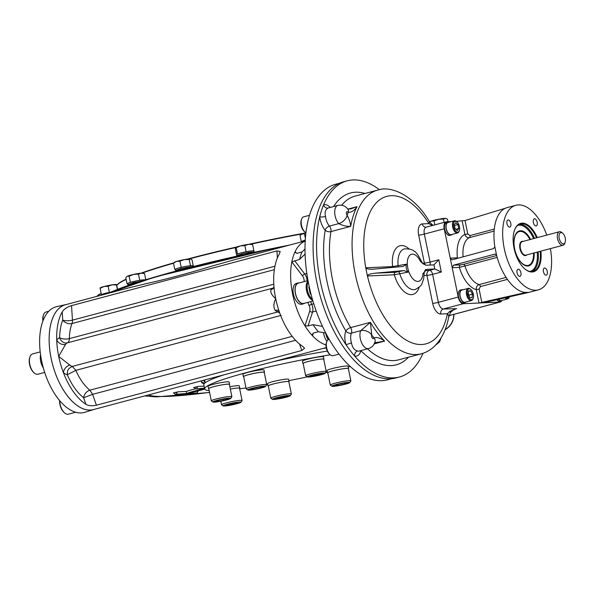 <?xml version="1.0" encoding="UTF-8"?>
<svg xmlns="http://www.w3.org/2000/svg" width="595" height="595" viewBox="0 0 595 595"><rect width="100%" height="100%" fill="white"/><g stroke="black" fill="none" stroke-linecap="round" stroke-linejoin="round"><path stroke-width="0.89" d="M305.927 232.734A8.404 4.321 -104.9 0 1 305.071 232.124A8.404 4.321 -104.9 0 1 301.449 225.163A8.404 4.321 -104.9 0 1 301.606 219.131A8.404 4.321 -104.9 0 1 303.681 216.848L309.489 215.293M305.071 232.124L304.246 231.418A7.281 3.741 -104.9 0 1 301.241 220.157L301.606 219.131M339.656 183.193L335.573 184.286A101.157 52.01 75.1 0 0 309.958 289.929A101.157 52.01 75.1 0 0 381.849 380.674A101.157 52.01 75.1 0 0 387.628 379.788L391.711 378.703M339.038 354.114L333.17 355.684A8.404 4.321 -104.9 0 1 332.687 355.758A8.404 4.321 -104.9 0 1 330.232 354.724A8.404 4.321 -104.9 0 1 326.774 341.731A8.404 4.321 -104.9 0 1 328.842 339.447L329.206 339.351M330.232 354.724L329.407 354.018A7.281 3.741 -104.9 0 1 326.41 342.757L326.774 341.731M305.213 241.035A54.257 27.898 75.1 0 0 295.187 251.492L295.395 252.481L297.084 253.336L302.015 251.945L304.997 249.052M305.086 254.072L299.62 259.361L291.84 261.874A54.257 27.898 75.1 0 0 304.975 325.859A54.257 27.898 75.1 0 0 312.487 335.751A54.257 27.898 75.1 0 0 326.015 344.959M316.205 311.036L312.568 312.003A2.097 1.406 17.9 0 1 309.75 311.059L304.975 325.859L308.069 325.941L313.029 324.684L322.505 326.417M325.792 333.103L318.392 331.75L313.439 333.007L312.308 334.39L312.487 335.751L313.357 333.051M422.963 353.304A101.507 52.189 -104.9 0 1 399.468 376.999L395.987 377.929A101.507 52.189 -104.9 0 1 319.433 293.261A101.507 52.189 -104.9 0 1 343.754 181.743L347.235 180.813A101.507 52.189 -104.9 0 1 379.402 189.693M296.511 253.225L295.187 251.492A54.257 27.898 75.1 0 0 291.84 261.874L302.55 275.976A4.901 2.521 75.1 0 1 304.171 281.316A30.1 15.477 75.1 0 0 304.164 281.606M129.799 287.608L145.381 283.837C164.815 279.583 186.934 273.693 211.753 266.166L233.552 259.985M326.201 347.606L93.452 409.576A54.257 27.898 -104.9 0 1 52.538 364.326A54.257 27.898 -104.9 0 1 65.539 304.722L130.156 287.511M274.347 269.669L72.017 323.539A6.999 4.916 21.4 0 1 62.743 320.073L62.237 311.892A54.257 27.898 75.1 0 0 56.726 340.095A54.257 27.898 75.1 0 0 58.689 356.412A54.257 27.898 75.1 0 0 63.397 372.604A54.257 27.898 75.1 0 0 85.918 404.303L83.612 397.757C77.209 392.655 71.764 384.98 67.28 374.724C67.324 369.235 68.484 368.632 72.27 366.416L279.233 311.579M62.237 311.892C63.896 309.155 66.997 307.065 71.549 305.614L276.95 250.926L280.208 251.521L279.248 254.117A54.257 27.898 -104.9 0 0 273.73 282.313A54.257 27.898 -104.9 0 0 274.02 287.192L273.685 287.854A6.999 5.504 34.8 0 1 270.97 289.691C270.256 292.42 271.833 295.403 275.701 298.638A54.257 27.898 -104.9 0 1 274.02 287.192M85.918 404.303C88.685 405.849 92.188 406.147 96.42 405.195L301.821 350.507L304.58 348.194L302.922 346.528A54.257 27.898 -104.9 0 1 280.409 314.829A54.257 27.898 -104.9 0 1 278.78 310.233A54.257 27.898 -104.9 0 1 275.701 298.638C273.484 303.45 273.328 307.362 275.217 310.382A6.999 4.834 130.2 0 1 279.01 310.94M66.372 304.499A54.279 27.906 75.1 0 0 66.097 304.551A54.279 27.906 75.1 0 0 52.524 364.326A54.279 27.906 75.1 0 0 94.025 409.442A54.279 27.906 75.1 0 0 94.293 409.353M299.441 282.863A10.747 5.526 75.1 0 0 298.244 282.93L296.273 283.451A10.747 5.526 75.1 0 0 293.424 294.086A10.747 5.526 75.1 0 0 301.799 304.224L303.777 303.695A10.747 5.526 75.1 0 0 304.841 303.16M323.546 332.694A10.747 5.526 75.1 0 0 326.915 341.366M281.137 315.38L75.855 370.343L67.28 374.724A19.248 9.899 75.1 0 1 63.397 372.604A6.999 4.834 130.2 0 1 69.816 365.07L58.689 356.412L65.569 344.379A6.999 5.504 34.8 0 1 56.726 340.095A19.248 9.899 75.1 0 1 59.634 337.685A6.999 5.995 -110.9 0 0 67.421 342.846A12.25 6.3 75.1 0 0 65.569 344.379M295.589 340.303L92.612 394.344L83.612 397.757C84.274 394.016 86.349 391.495 89.845 390.186L292.212 336.361M204.241 383.663A94.508 9.059 -11.6 0 1 201.489 382.161A94.508 9.059 -11.6 0 1 202.278 380.599M322.639 348.558A94.508 9.059 -11.6 0 1 326.268 347.941M66.097 304.551L56.718 306.648A54.673 28.114 75.1 0 0 42.171 363.329A54.673 28.114 75.1 0 0 81.158 412.93A54.673 28.114 75.1 0 0 84.847 412.29L94.025 409.442M204.792 383.098A94.508 9.059 -11.6 0 1 201.489 381.804M205.022 381.96A91.883 8.806 -11.6 0 1 204.122 380.108M204.509 388.171L195.405 388.959L204.591 388.55M204.613 388.661A23.8 2.283 168.4 0 0 186.711 393.459L175.094 394.366L195.576 393.451L197.317 392.983L187.44 393.429A23.8 2.283 168.4 0 0 204.673 388.966M186.711 393.459L186.376 391.436L177.935 391.815L173.747 393.027M399.468 376.999A101.507 52.189 -104.9 0 1 354.59 355.996A101.507 52.189 -104.9 0 1 345.993 344.676A101.507 52.189 -104.9 0 1 319.738 216.781A101.507 52.189 -104.9 0 1 323.576 204.903A101.507 52.189 -104.9 0 1 347.235 180.813M298.244 282.93A10.747 5.526 75.1 0 0 295.395 293.566A10.747 5.526 75.1 0 0 303.777 303.695M325.658 333.081A10.747 5.526 75.1 0 0 328.157 339.76M75.825 370.425C79.752 379.156 84.43 385.746 89.845 390.186M274.935 266.225L72.441 320.14A6.999 3.6 75.1 0 1 72.017 323.539A42.007 21.599 75.1 0 0 69.347 338.629A6.999 2.93 1.1 0 1 59.634 337.685A49.006 25.198 75.1 0 1 62.743 320.073A6.999 2.194 176.5 0 0 72.441 320.14L71.549 305.614M273.767 287.742L273.328 287.995A6.999 5.995 69.1 0 1 273.328 287.995A6.999 5.995 69.1 0 1 272.822 288.159L67.421 342.846A6.999 3.6 -104.9 0 0 69.347 338.629L273.812 284.194M408.557 357.193A88.908 45.711 -104.9 0 1 360.838 350.678A14.704 7.557 -104.9 0 1 354.59 355.996A4.202 3.451 105.1 0 1 357.632 351.02C354.375 350.269 352.329 347.569 351.489 342.936L345.993 344.676A14.704 7.557 -104.9 0 1 345.881 330.984A88.908 45.711 -104.9 0 1 325.205 230.235A14.704 7.557 -104.9 0 1 319.738 216.781A4.202 1.026 173.8 0 0 325.532 216.476C324.528 212.125 325.443 209.299 328.269 207.99A4.202 3.592 68 0 1 323.576 204.903A14.704 7.557 -104.9 0 1 330.225 207.447M308.002 280.587L298.311 283.168A10.502 5.4 75.1 0 0 295.789 294.704A10.502 5.4 75.1 0 0 303.71 303.457L312.918 301.011M325.8 333.118A10.502 5.4 75.1 0 0 325.874 333.527A10.502 5.4 75.1 0 0 328.276 339.686M279.769 313.104L277.798 311.75A12.25 6.3 -104.9 0 1 275.217 310.382M43.376 368.067A10.747 5.526 -104.9 0 1 40.282 357.35A10.747 5.526 -104.9 0 1 40.572 354.739M505.378 208.243L465.022 220.522L456.358 221.355M451.36 221.578L446.473 221.801A6.999 3.6 75.1 0 0 446.072 221.861A6.999 3.6 75.1 0 0 444.212 228.792L458.224 297.054A6.999 3.6 75.1 0 0 463.282 303.718L499.86 302.074A6.999 3.6 75.1 0 0 500.261 302.007A6.999 3.6 75.1 0 0 501.645 300.854M312.725 300.363A10.502 5.4 -104.9 0 1 306.693 291.275A10.502 5.4 -104.9 0 1 308.069 280.944M456.588 308.701L456.61 308.693C454.654 308.961 452.564 310.315 450.333 312.754L448.675 317.224A8.404 4.976 -168.8 0 0 447.403 313.729A76.309 39.233 -104.9 0 1 409.33 341.761A76.309 39.233 -104.9 0 1 367.457 275.991A2.097 1.792 87.4 0 1 367.413 275.708C368.149 274.526 370.752 273.685 375.222 273.187L403.923 270.554L408.036 272.153L394.292 274.778L367.39 275.991L365.769 267.795A76.309 39.233 -104.9 0 1 380.131 199.496A76.309 39.233 -104.9 0 1 428.906 223.623A8.404 3.696 148 0 0 429.069 221.028C430.267 222.456 428.564 221.169 432.387 224.821A8.404 0.699 129 0 1 432.178 225.512L428.906 223.623L422.279 223.921A4.202 3.577 -92.6 0 0 425.946 227.193A4.202 3.577 -92.6 0 0 426.102 227.178M449.017 222.203A6.649 3.421 75.1 0 0 447.864 222.151L446.414 222.537A6.649 3.421 75.1 0 0 444.651 229.12A6.649 3.421 75.1 0 0 449.835 235.389L451.285 235.003A6.649 3.421 75.1 0 0 452.252 234.385M463.282 303.718L443.409 309.006A4.202 3.577 87.4 0 0 440.769 314.026L447.403 313.729L449.805 311.363L455.748 308.954M456.61 308.693L443.409 309.006A6.999 3.6 -104.9 0 1 438.351 302.342L458.224 297.054M496.758 299.687A6.649 3.421 75.1 0 0 499.919 301.338L501.369 300.951A6.649 3.421 75.1 0 0 502.336 300.334M507.453 207.543L507.163 207.603A43.755 22.498 75.1 0 0 494.728 246.129L496.691 255.686A43.755 22.498 75.1 0 0 524.567 292.398L528.814 292.383L483.824 302.743M524.567 292.398L523.95 292.926L523.808 292.257M481.861 302.558L479.101 289.118L476.268 289.631L479.012 303.011L523.95 292.926M462.888 289.78A6.649 3.421 75.1 0 0 461.735 289.728L460.285 290.107A6.649 3.421 75.1 0 0 458.604 297.054A6.649 3.421 75.1 0 0 463.327 303.019A6.649 3.421 75.1 0 0 463.706 302.967L465.156 302.58A6.649 3.421 75.1 0 0 466.123 301.955M351.489 342.936A10.502 5.4 -104.9 0 1 351.407 333.155A4.202 3.02 -156.6 0 1 345.881 330.984A4.202 1.755 149.1 0 1 350.663 327.592A84.706 43.554 -104.9 0 1 330.961 231.604A4.202 2.41 -170.1 0 1 325.205 230.235A4.202 2.506 138.6 0 1 329.429 226.085L338.711 223.608A8.404 5.013 -41.4 0 0 347.175 215.308A8.404 5.005 -41.3 0 1 338.719 223.616A4.202 2.157 -104.9 0 1 338.719 223.616C342.995 225.676 346.982 226.591 350.686 226.353A84.706 43.554 -104.9 0 1 357.045 206.666L347.844 209.113M350.708 208.897L357.045 206.666C354.494 210.556 351.519 212.46 348.135 212.37A12.599 6.478 -104.9 0 1 348.127 212.363A2.097 1.078 -104.9 0 0 346.476 212.289A2.097 1.078 -104.9 0 0 347.175 215.308C349.295 219.362 350.462 223.036 350.686 226.353L330.961 231.604A4.202 2.157 -104.9 0 0 329.429 226.085A10.502 5.4 -104.9 0 1 325.532 216.476M374.389 342.876L384.638 341.106A84.706 43.554 -104.9 0 1 370.387 322.341L350.663 327.592A4.202 2.157 75.1 0 1 351.407 333.155L360.696 330.679L370.387 322.341L371.749 335.007A12.599 6.478 -104.9 0 1 371.749 335.022A8.404 6.032 23.3 0 0 360.696 330.679A8.404 6.039 23.4 0 1 371.749 335.022A2.097 1.078 -104.9 0 0 372.291 338.057A2.097 1.078 -104.9 0 0 373.883 337.834A12.599 6.478 -104.9 0 1 373.883 337.819C377.089 337.008 380.674 338.101 384.638 341.106L374.277 343.865M312.345 299.062A9.803 5.043 -104.9 0 1 307.63 291.059A9.803 5.043 -104.9 0 1 308.292 282.149M59.745 400.718A10.502 5.4 75.1 0 0 64.654 412.989A10.502 5.4 75.1 0 0 68.321 414.187L75.647 412.238M48.76 311.267L46.105 311.973A10.502 5.4 75.1 0 0 43.517 314.837A10.502 5.4 75.1 0 0 43.048 320.653M40.207 351.883L32.569 353.921A10.502 5.4 75.1 0 0 29.981 356.777A10.502 5.4 75.1 0 0 34.302 373.02A10.502 5.4 75.1 0 0 37.968 374.21L44.692 372.425M447.864 222.151A6.649 3.421 75.1 0 0 446.101 228.733A6.649 3.421 75.1 0 0 451.285 235.003M457.57 258.319A2.097 1.792 87.4 0 1 457.406 257.821L450.237 258.141L452.044 259.777M462.196 221.095L464.948 234.475C465.773 236.899 467.283 237.948 469.47 237.636A24.499 12.599 75.1 0 0 463.126 256.817M457.406 257.821A28.701 14.756 75.1 0 1 464.948 234.475L467.782 233.961L465.022 220.522M546.783 235.092A43.755 22.498 75.1 0 0 515.872 205.29A43.755 22.498 75.1 0 0 505.386 253.358A43.755 22.498 75.1 0 0 538.386 289.847A43.755 22.498 75.1 0 0 550.39 248.621M528.814 292.383L538.386 289.847M450.333 312.754A8.404 1.919 -151 0 0 449.805 311.363M498.238 299.352A6.649 3.421 75.1 0 0 501.369 300.951M461.735 289.728A6.649 3.421 75.1 0 0 460.054 296.667A6.649 3.421 75.1 0 0 464.777 302.639A6.649 3.421 75.1 0 0 465.156 302.58M459.37 267.378L464.97 265.972A24.499 12.599 75.1 0 0 479.109 284.596C477.026 285.407 476.082 287.08 476.268 289.631A28.701 14.756 75.1 0 1 459.37 267.378A2.097 1.792 87.4 0 1 460.694 264.864L453.487 265.192L452.2 267.698L459.37 267.378M348.127 212.363A8.404 3.934 146.6 0 0 348.172 209.581L348.179 209.589A8.404 3.942 146.5 0 1 348.135 212.37A88.908 45.711 -104.9 0 0 347.183 215.323A12.599 6.478 -104.9 0 1 347.183 215.323M373.883 337.834A8.404 5.176 -166.9 0 1 375.103 341.589L375.103 341.582A8.404 5.184 -166.9 0 0 373.883 337.819A88.908 45.711 -104.9 0 1 371.749 335.007M311.096 294.495L310.226 293.781L308.812 287.08L309.192 286.515M59.567 400.502A9.803 5.043 75.1 0 0 64.141 412.551A9.803 5.043 75.1 0 0 64.394 412.759M43.405 315.164A9.803 5.043 75.1 0 0 43.286 315.476A9.803 5.043 75.1 0 0 42.877 321.107M29.869 357.112A9.803 5.043 75.1 0 0 29.75 357.416A9.803 5.043 75.1 0 0 33.789 372.574A9.803 5.043 75.1 0 0 34.041 372.782M392.938 267.393A2.097 1.792 -92.6 0 1 392.611 266.59L365.769 267.795A2.097 1.792 -92.6 0 0 365.843 268.07L365.709 267.802M408.036 272.153C406.221 269.617 405.678 266.962 406.4 264.187L403.083 266.463L372.864 269.193C369.108 269.312 366.765 268.933 365.843 268.07M409.077 248.933A25.183 12.949 -104.9 0 0 392.611 266.59L406.4 264.187M444.212 228.792L424.339 234.08L430.088 262.068L438.79 259.755L433.956 264.872L434.796 268.97L441.312 272.041L432.61 274.355L438.351 302.342A4.202 0.402 168.4 0 1 432.677 303.368A11.201 5.757 -104.9 0 0 440.769 314.026M495.099 254.072L453.487 265.192M496.111 254.638L494.787 254.058M494.609 247.334L493.344 248.643L452.364 259.732M456.804 221.749A6.3 3.243 75.1 0 0 456.536 221.504A6.3 3.243 75.1 0 0 454.699 220.73A6.3 3.243 75.1 0 0 454.335 220.79L447.953 222.485A6.3 3.243 75.1 0 0 446.362 229.068A6.3 3.243 75.1 0 0 450.839 234.72A6.3 3.243 75.1 0 0 451.196 234.661L457.577 232.965A6.3 3.243 75.1 0 0 459.132 231.247A6.3 3.243 75.1 0 0 459.243 230.905M540.877 251.15A25.042 12.874 -104.9 0 1 524.827 268.925A25.042 12.874 -104.9 0 1 514.043 248.16A25.042 12.874 -104.9 0 1 514.511 230.183A25.042 12.874 -104.9 0 1 537.278 237.621M537.188 222.277A3.674 1.889 75.1 0 0 534.317 218.811A3.674 1.889 75.1 0 0 533.44 222.842A3.674 1.889 75.1 0 0 536.214 225.914A3.674 1.889 75.1 0 0 537.188 222.277M546.106 275.18A3.674 1.889 75.1 0 0 546.314 275.143A3.674 1.889 75.1 0 0 547.296 271.506A3.674 1.889 75.1 0 0 544.425 268.04A3.674 1.889 75.1 0 0 543.495 271.878A3.674 1.889 75.1 0 0 546.106 275.18M517.07 272.867A3.674 1.889 75.1 0 0 519.933 276.333A3.674 1.889 75.1 0 0 520.908 272.688A3.674 1.889 75.1 0 0 518.044 269.23A3.674 1.889 75.1 0 0 517.07 272.867M508.152 219.964A3.674 1.889 75.1 0 0 507.937 219.994A3.674 1.889 75.1 0 0 507.059 224.032A3.674 1.889 75.1 0 0 509.833 227.097A3.674 1.889 75.1 0 0 510.808 223.46A3.674 1.889 75.1 0 0 508.152 219.964M419.252 287.154A25.183 12.949 -104.9 0 1 407.181 293.655A25.183 12.949 -104.9 0 1 394.292 274.778A2.097 1.792 87.4 0 1 395.608 272.272L403.923 270.554M498.484 299.292A6.3 3.243 75.1 0 0 501.28 300.616L507.661 298.913A6.3 3.243 75.1 0 0 509.216 297.195A6.3 3.243 75.1 0 0 509.32 296.853M470.675 289.319A6.3 3.243 75.1 0 0 470.407 289.081A6.3 3.243 75.1 0 0 468.213 288.367L461.824 290.062A6.3 3.243 75.1 0 0 460.314 296.987A6.3 3.243 75.1 0 0 465.067 302.238L471.448 300.542A6.3 3.243 75.1 0 0 473.003 298.824A6.3 3.243 75.1 0 0 473.114 298.482M309.021 288.062L309.541 288.121M309.199 288.211L310.404 293.93M398.353 271.789A2.097 0.967 75.5 0 1 399.669 273.44A20.989 10.792 -104.9 0 0 415.474 289.401C419.847 286.783 421.989 284.916 421.892 283.808L423.677 278.847L424.146 273.083L422.919 273.633A14.005 7.199 -104.9 0 1 412.714 278.616A14.005 7.199 -104.9 0 1 408.349 257.367A14.005 7.199 -104.9 0 1 420.397 261.346L421.9 262.157L423.134 263.853L420.397 261.346M423.134 263.853L426.124 265.229L433.956 264.872M422.919 273.633L426.965 269.319L434.796 268.97L429.575 270.361A4.202 2.157 -104.9 0 1 432.61 274.355A4.202 0.402 -11.6 0 1 426.935 275.381L432.677 303.368M426.965 269.319L425.596 269.877M454.335 220.79A6.3 3.243 75.1 0 0 452.743 227.364A6.3 3.243 75.1 0 0 457.22 233.017A6.3 3.243 75.1 0 0 457.577 232.965M514.43 230.429A24.521 12.607 -104.9 0 1 520.387 223.988A24.521 12.607 -104.9 0 1 536.571 237.814M540.171 251.343A24.521 12.607 -104.9 0 1 533.001 271.38A24.521 12.607 -104.9 0 1 524.634 268.754M505.043 297.79A6.3 3.243 75.1 0 0 507.304 298.965A6.3 3.243 75.1 0 0 507.661 298.913M468.213 288.367A6.3 3.243 75.1 0 0 466.539 294.599A6.3 3.243 75.1 0 0 471.448 300.542M455.42 221.258A5.6 2.878 75.1 0 0 454.23 228.859A5.6 2.878 75.1 0 0 459.362 230.607A5.6 2.878 75.1 0 0 457.057 221.942A5.6 2.878 75.1 0 0 455.42 221.258M506.204 297.53A5.6 2.878 75.1 0 0 507.743 298.132A5.6 2.878 75.1 0 0 509.342 296.808L509.216 297.195M467.484 294.428A5.6 2.878 75.1 0 0 470.281 299.359A5.6 2.878 75.1 0 0 473.233 298.184A5.6 2.878 75.1 0 0 470.928 289.52A5.6 2.878 75.1 0 0 467.982 289.624A5.6 2.878 75.1 0 0 467.484 294.428M455.093 228.681L454.29 224.739L455.711 222.686L457.942 224.575L458.752 228.517L457.332 230.57L455.093 228.681M472.118 297.664L470.005 297.76L468.25 294.391L468.6 290.933L470.712 290.836L472.475 294.205L472.118 297.664M454.439 225.483L457.942 224.575M454.461 225.498L455.123 228.696M455.822 229.298L458.752 228.517M534.176 252.934A18.095 9.304 -104.9 0 1 522.417 263.816A18.095 9.304 -104.9 0 1 514.63 248.807A18.095 9.304 -104.9 0 1 514.965 235.821A18.095 9.304 -104.9 0 1 530.569 239.406M468.555 291.416L470.712 290.836M468.31 293.818L468.986 295.135L472.475 294.205M468.986 295.135L468.934 295.7M514.883 236.059A17.575 9.037 -104.9 0 1 519.123 231.514A17.575 9.037 -104.9 0 1 521.428 231.47M530.19 264.373A17.575 9.037 -104.9 0 1 528.167 265.474A17.575 9.037 -104.9 0 1 522.224 263.644M529.959 239.569A17.5 8.999 75.1 0 0 519.286 231.544A17.5 8.999 75.1 0 0 515.099 250.77A17.5 8.999 75.1 0 0 528.293 265.37A17.5 8.999 75.1 0 0 533.566 253.098M562.766 233.3L561.859 232.526A6.999 3.6 75.1 0 0 559.419 231.73A6.999 3.6 75.1 0 0 557.738 239.421A6.999 3.6 75.1 0 0 563.019 245.259A6.999 3.6 75.1 0 0 564.744 243.355L565.138 242.232A5.779 2.968 75.1 0 0 565.25 238.089A5.779 2.968 75.1 0 0 562.766 233.3A5.779 2.968 75.1 0 0 559.107 235.032A5.779 2.968 75.1 0 0 561.107 242.544A5.779 2.968 75.1 0 0 565.138 242.232M209.209 390.647A92.761 8.888 -11.6 0 1 204.665 388.907L203.825 384.816A92.761 8.888 -11.6 0 1 224.181 374.768M273.35 361.678A92.761 8.888 -11.6 0 1 327.295 351.065M350.165 366.401A92.761 8.888 -11.6 0 1 348.261 366.929M327.421 372.269A92.761 8.888 -11.6 0 1 325.487 372.73M307.31 376.858A92.761 8.888 -11.6 0 1 288.887 380.659M267.743 384.548A92.761 8.888 -11.6 0 1 266.738 384.72M245.98 387.94A92.761 8.888 -11.6 0 1 239.673 388.773M204.665 388.907A92.761 8.888 -11.6 0 1 330.322 354.799M288.895 381.908A10.747 1.026 168.4 0 0 289.088 381.64L288.612 379.32A10.747 1.026 168.4 0 0 288.463 379.193A10.747 1.026 168.4 0 0 277.091 380.644A10.747 1.026 168.4 0 0 267.564 383.641L268.04 385.969A10.747 1.026 168.4 0 0 268.323 386.133M239.607 388.446A10.747 1.026 168.4 0 0 239.8 388.185L239.324 385.865A10.747 1.026 168.4 0 0 229.856 386.765M348.395 368.788A10.747 1.026 168.4 0 0 348.596 368.528L348.12 366.208A10.747 1.026 168.4 0 0 343.665 366.275A10.747 1.026 168.4 0 0 332.657 368.439A10.747 1.026 168.4 0 0 327.064 370.529L327.54 372.849A10.747 1.026 168.4 0 0 327.823 373.013M323.769 359.454A10.747 1.026 168.4 0 0 323.97 359.194L323.494 356.874A10.747 1.026 168.4 0 0 312.762 358.019A10.747 1.026 168.4 0 0 302.438 361.195L302.914 363.515A10.747 1.026 168.4 0 0 303.063 363.642A10.747 1.026 168.4 0 0 303.197 363.679M229.41 384.578A10.747 1.026 168.4 0 0 229.603 384.318L229.127 381.997A10.747 1.026 168.4 0 0 218.395 383.15A10.747 1.026 168.4 0 0 208.071 386.319L208.547 388.639A10.747 1.026 168.4 0 0 208.83 388.803M264.269 372.574A10.747 1.026 168.4 0 0 264.463 372.306L263.987 369.986A10.747 1.026 168.4 0 0 253.254 371.139A10.747 1.026 168.4 0 0 242.939 374.307L243.414 376.628A10.747 1.026 168.4 0 0 243.697 376.791M323.97 359.194A10.747 1.026 168.4 0 0 313.238 360.347A10.747 1.026 168.4 0 0 302.914 363.515M307.384 376.91L305.748 375.839A10.502 1.004 -11.6 0 1 305.674 375.75L303.153 363.463A10.502 1.004 -11.6 0 1 303.405 363.166A10.502 1.004 -11.6 0 1 314.487 360.116A10.502 1.004 -11.6 0 1 323.725 359.239L326.253 371.525A10.502 1.004 -11.6 0 1 326.224 371.63L325.138 373.266A9.104 0.87 -11.6 0 1 316.421 375.862A9.104 0.87 -11.6 0 1 307.384 376.91A9.104 0.87 -11.6 0 1 307.548 376.576A9.104 0.87 -11.6 0 1 317.574 373.853A9.104 0.87 -11.6 0 1 325.138 373.266M305.674 375.75A10.502 1.004 -11.6 0 1 305.927 375.452A10.502 1.004 -11.6 0 1 317.009 372.403A10.502 1.004 -11.6 0 1 326.253 371.525M314.755 375.966L309.817 376.509L311.304 375.549L322.676 373.496L321.188 374.456L314.755 375.966L314.517 374.798M321.025 373.682L321.188 374.456M264.463 372.306A10.747 1.026 168.4 0 0 253.73 373.459A10.747 1.026 168.4 0 0 243.414 376.628M247.884 390.022L246.241 388.952A10.502 1.004 -11.6 0 1 246.174 388.87L243.653 376.583A10.502 1.004 -11.6 0 1 250.986 374.084A10.502 1.004 -11.6 0 1 262.64 372.15A10.502 1.004 -11.6 0 1 264.225 372.358L266.746 384.645A10.502 1.004 -11.6 0 1 266.716 384.749L265.63 386.378A9.104 0.87 -11.6 0 1 258.885 388.55A9.104 0.87 -11.6 0 1 249.201 390.127A9.104 0.87 -11.6 0 1 247.884 390.022A9.104 0.87 -11.6 0 1 256.564 387.263A9.104 0.87 -11.6 0 1 265.63 386.378M246.174 388.87A10.502 1.004 -11.6 0 1 256.259 385.768A10.502 1.004 -11.6 0 1 266.746 384.645M260.327 387.962L253.604 389.353L250.012 389.517L253.15 388.282L259.881 386.891L263.466 386.728L260.327 387.962L260.112 386.876M253.373 388.238L253.604 389.353M229.603 384.318A10.747 1.026 168.4 0 0 218.871 385.471A10.747 1.026 168.4 0 0 208.547 388.639M213.025 402.034L211.381 400.963A10.502 1.004 -11.6 0 1 211.314 400.874L208.786 388.587A10.502 1.004 -11.6 0 1 221.347 385.01A10.502 1.004 -11.6 0 1 229.365 384.363L231.886 396.649A10.502 1.004 -11.6 0 1 231.857 396.761L230.771 398.39A9.104 0.87 -11.6 0 1 219.905 401.402A9.104 0.87 -11.6 0 1 213.025 402.034A9.104 0.87 -11.6 0 1 221.704 399.275A9.104 0.87 -11.6 0 1 230.771 398.39M211.314 400.874A10.502 1.004 -11.6 0 1 221.392 397.78A10.502 1.004 -11.6 0 1 231.886 396.649M228.443 398.94L223.869 400.368L217.309 401.551L215.316 401.313L219.882 399.892L226.45 398.71L228.443 398.94M223.638 399.215L223.869 400.368M217.138 400.747L217.309 401.551M348.596 368.528A10.747 1.026 168.4 0 0 344.141 368.595A10.747 1.026 168.4 0 0 333.133 370.767A10.747 1.026 168.4 0 0 327.54 372.849M332.01 386.244L330.366 385.173A10.502 1.004 -11.6 0 1 330.299 385.084L327.778 372.797A10.502 1.004 -11.6 0 1 335.111 370.306A10.502 1.004 -11.6 0 1 346.773 368.372A10.502 1.004 -11.6 0 1 348.35 368.58L350.879 380.867A10.502 1.004 -11.6 0 1 350.849 380.971L349.763 382.6A9.104 0.87 -11.6 0 1 341.047 385.196A9.104 0.87 -11.6 0 1 332.01 386.244A9.104 0.87 -11.6 0 1 337.901 384.102A9.104 0.87 -11.6 0 1 348.41 382.332A9.104 0.87 -11.6 0 1 349.763 382.6M330.299 385.084A10.502 1.004 -11.6 0 1 337.64 382.592A10.502 1.004 -11.6 0 1 349.295 380.659A10.502 1.004 -11.6 0 1 350.879 380.867M337.276 384.504L344.007 383.106L347.599 382.949L344.46 384.177L337.729 385.575L334.145 385.738L337.276 384.504M344.237 383.098L344.46 384.177M337.506 384.459L337.729 385.575M239.8 388.185A10.747 1.026 168.4 0 0 230.332 389.085A10.502 1.004 -11.6 0 1 239.562 388.23L242.083 400.517A10.502 1.004 -11.6 0 1 242.053 400.621L240.968 402.257A9.104 0.87 -11.6 0 1 236.832 403.782A9.104 0.87 -11.6 0 1 223.222 405.902A9.104 0.87 -11.6 0 1 231.901 403.142A9.104 0.87 -11.6 0 1 240.968 402.257M223.222 405.902L221.578 404.831A10.502 1.004 -11.6 0 1 221.511 404.741A10.502 1.004 -11.6 0 1 231.596 401.647A10.502 1.004 -11.6 0 1 242.083 400.517M237.777 402.48L238.037 403.098L232.34 404.615L226.383 405.515L226.122 404.897L237.777 402.48M232.08 403.336L232.34 404.615M226.249 404.86L226.383 405.515M289.088 381.64A10.747 1.026 168.4 0 0 288.939 381.514A10.747 1.026 168.4 0 0 277.567 382.964A10.747 1.026 168.4 0 0 268.04 385.969M272.51 399.364L270.866 398.286A10.502 1.004 -11.6 0 1 270.799 398.204L268.278 385.917A10.502 1.004 -11.6 0 1 268.531 385.62A10.502 1.004 -11.6 0 1 279.605 382.57A10.502 1.004 -11.6 0 1 288.85 381.693L291.372 393.979A10.502 1.004 -11.6 0 1 291.342 394.083L290.256 395.72A9.104 0.87 -11.6 0 1 290.062 395.883A9.104 0.87 -11.6 0 1 280.892 398.442A9.104 0.87 -11.6 0 1 272.51 399.364A9.104 0.87 -11.6 0 1 281.19 396.605A9.104 0.87 -11.6 0 1 290.256 395.72M270.799 398.204A10.502 1.004 -11.6 0 1 280.885 395.102A10.502 1.004 -11.6 0 1 291.372 393.979M282.856 396.501L287.794 395.95L286.307 396.91L274.935 398.962L276.422 398.003L282.856 396.501M286.15 396.136L286.307 396.91M279.643 397.252L279.881 398.412M107.762 292.733A8.888 0.855 -11.6 0 1 110.915 292.071L107.762 292.733A8.888 0.855 -11.6 0 0 102.935 294.012L101.403 294.614A8.888 0.855 -11.6 0 1 102.935 294.012M101.09 295.254L101.031 294.964A8.888 0.855 -11.6 0 1 101.403 294.614M100.109 288.054L101.329 294.443M116.561 284.648L117.617 289.326M116.427 284.551L116.523 284.581A8.404 0.803 168.4 0 0 116.427 284.551A8.404 0.803 168.4 0 0 112.172 284.841L116.523 284.938L117.438 289.393M100.079 288.344L103.947 286.545A8.404 0.803 168.4 0 1 112.172 284.841L108.119 286.21L109.368 292.301M100.072 287.995L100.198 287.883A8.404 0.803 168.4 0 1 103.947 286.545L108.119 286.21M253.611 252.191L248.911 252.362L242.336 253.715M236.765 255.731L242.329 253.678M245.616 253.113L248.77 252.399M254.154 252.101L253.068 251.997M248.963 252.6L251.373 252.064M251.811 252.183L245.69 253.098M253.596 252.109L254.139 252.02L253.604 252.139M253.567 251.804L253.061 251.938M251.752 251.886L251.358 252.012M242.373 253.887L239.822 254.615M239.502 254.653L237.755 255.292M237.539 255.329L236.817 255.805M236.788 255.813L236.527 254.586A8.888 0.855 -11.6 0 1 237.301 254.058A8.888 0.855 -11.6 0 1 238.119 253.745A8.888 0.855 -11.6 0 1 239.197 253.396A8.888 0.855 -11.6 0 1 244.381 252.109A8.888 0.855 -11.6 0 1 247.661 251.469A8.888 0.855 -11.6 0 1 252.317 250.852A8.888 0.855 -11.6 0 1 253.693 250.874A8.888 0.855 -11.6 0 1 253.946 251.016L254.147 252.012M236.721 255.515L237.36 256.029M239.197 253.396L237.301 254.058M253.693 250.874L252.317 250.852M247.661 251.469L244.381 252.109M244.857 245.586L248.584 244.337A8.404 0.803 168.4 0 0 240.387 245.928L244.857 245.586L246.107 251.678M235.694 247.505L235.679 247.52A8.404 0.803 168.4 0 0 235.679 247.52A8.404 0.803 168.4 0 1 240.387 245.928L236.222 247.736L237.472 253.827M235.635 247.565L236.222 247.736L235.635 247.565L235.352 248.859L236.52 254.571M252.027 244.381L252.615 244.552L253.864 250.651M252.287 244.292L251.916 244.173A8.404 0.803 168.4 0 0 248.584 244.337L252.615 244.552M175.54 270.524L181.021 268.501L192.349 266.776M184.398 267.906L187.544 267.192M190.534 267.006L191.85 266.783M192.378 266.761L187.737 267.371L190.147 266.858M187.819 267.341L184.465 267.891M192.341 266.597L191.835 266.724M190.534 266.679L190.14 266.805M181.148 268.68L178.597 269.401M178.277 269.446L176.529 270.078M176.313 270.115L175.599 270.591M175.562 270.606L175.302 269.379A8.888 0.855 -11.6 0 1 175.302 269.334A8.888 0.855 -11.6 0 1 175.518 269.126A8.888 0.855 -11.6 0 1 176.031 268.866A8.888 0.855 -11.6 0 1 179.906 267.661A8.888 0.855 -11.6 0 1 183.052 266.924A8.888 0.855 -11.6 0 1 188.615 265.92A8.888 0.855 -11.6 0 1 191.025 265.645A8.888 0.855 -11.6 0 1 192.721 265.801A8.888 0.855 -11.6 0 1 192.713 265.846M175.503 270.308L176.135 270.822M176.031 268.866L175.302 269.334M192.773 266.077L193.278 265.913L192.728 265.853M191.025 265.645L188.615 265.92M183.052 266.924L179.906 267.661M179.943 261.16L184.428 259.591A8.404 0.803 168.4 0 0 176.566 261.436L179.943 261.16L181.192 267.259M173.487 263.168L174.469 262.298A8.404 0.803 168.4 0 1 176.566 261.436L173.487 263.168L174.744 269.267M190.727 258.981A8.404 0.803 168.4 0 0 190.697 258.966L192.029 259.822L193.278 265.913M190.697 258.966A8.404 0.803 168.4 0 0 190.474 258.922L189.21 259.487L190.467 265.578M190.474 258.922A8.404 0.803 168.4 0 0 184.428 259.591L189.21 259.487M97.283 295.819L99.871 294.138A8.404 0.803 168.4 0 0 98.45 294.778L97.364 296.243M101.18 293.729A8.404 0.803 168.4 0 0 99.871 294.138L101.21 293.863M305.265 240.097A8.888 0.855 168.4 0 0 304.826 240.224A8.888 0.855 -11.6 0 0 302.163 241.265A8.888 0.855 168.4 0 0 302.067 241.436L302.126 241.726M300.81 234.728L301.234 234.356A8.404 0.803 -11.6 0 1 302.096 233.917L300.029 235.523L301.278 241.615L302.096 241.577M305.927 232.779A8.404 0.803 168.4 0 0 302.096 233.917L304.462 233.783L305.391 238.312M302.163 241.265L301.278 241.615M305.272 240.053L304.826 240.224M429.649 221.89L431.137 221.124A8.404 0.803 -11.6 0 1 438.612 219.258L434.03 220.909L431.137 221.124A8.404 0.803 168.4 0 0 429.716 221.764L429.612 221.853M446.019 218.462A8.404 0.803 168.4 0 0 445.945 218.432A8.404 0.803 168.4 0 0 445.328 218.365A8.404 0.803 168.4 0 0 438.612 219.258L443.491 219.072L444.168 222.366M448.005 221.734L447.47 219.124L445.328 218.365L443.491 219.072M434.03 220.909L434.841 224.851M127.94 284.589L133.444 282.677L140.145 281.487M136.82 282.082L139.966 281.368M140.227 281.457L133.511 282.558L130.989 283.584M133.57 282.856L136.887 282.067M130.699 283.622L128.951 284.261M128.736 284.298L128.022 284.774M127.925 284.559L127.724 283.555A8.888 0.855 -11.6 0 1 127.724 283.525A8.888 0.855 -11.6 0 1 129.695 282.588A8.888 0.855 -11.6 0 1 132.231 281.859A8.888 0.855 -11.6 0 1 137.854 280.624A8.888 0.855 -11.6 0 1 140.941 280.111A8.888 0.855 -11.6 0 1 144.585 279.806A8.888 0.855 -11.6 0 1 145.113 279.933M127.724 283.525L127.062 283.83L127.769 283.778M145.715 279.739L144.585 279.806M140.941 280.111L137.854 280.624M132.231 281.859L129.695 282.588M129.108 276.177L133.637 274.414A8.404 0.803 168.4 0 0 127.308 276.229L129.108 276.177L130.357 282.275M127.062 283.83L125.813 277.739L126.891 276.474A8.404 0.803 168.4 0 0 126.839 276.526M144.548 273.611L141.357 273.127A8.404 0.803 168.4 0 1 143.12 273.142L144.548 273.611L145.797 279.702M138.471 274.117L133.637 274.414A8.404 0.803 168.4 0 1 141.357 273.127L138.471 274.117L139.721 280.208M127.308 276.229A8.404 0.803 168.4 0 0 126.891 276.474M302.015 251.945A52.881 27.192 75.1 0 0 299.62 259.361M306.827 273.484L304.774 274.035L294.689 260.751M310.605 301.62A28.002 14.399 75.1 0 0 311.735 304.313L313.758 303.777M308.069 325.941L312.568 312.003A6.999 3.6 75.1 0 0 311.735 304.313A2.097 0.558 -24.4 0 0 309.169 305.674A4.901 2.521 75.1 0 1 309.75 311.059M313.029 324.684A52.881 27.192 75.1 0 0 318.392 331.75M307.801 302.372A30.1 15.477 75.1 0 0 309.169 305.674M277.382 257.947L276.95 250.926M301.821 350.507L299.553 344.044M96.42 405.195L92.612 394.344L89.949 390.208M445.134 329.578A17.5 17.315 -60.6 0 0 453.821 314.376M148.549 394.909A150.163 14.392 168.4 0 0 209.566 392.365M204.092 386.14L198.247 386.408L194.059 387.62M195.376 388.84A25.555 2.447 168.4 0 0 186.376 391.436M193.598 387.643A1.748 1.495 87.4 0 1 195.405 388.959A1.748 0.9 75.1 0 0 194.134 387.293M195.881 386.832A1.748 0.9 -104.9 0 1 197.146 388.498A1.748 1.495 87.4 0 1 198.247 386.408M198.418 390.893A1.748 1.495 -92.6 0 0 197.317 392.983C197.54 391.547 197.83 390.93 198.195 391.123L197.785 391.25M173.294 393.05A1.748 1.495 87.4 0 1 175.094 394.366A1.748 0.9 75.1 0 0 173.829 392.7M175.57 392.239A1.748 0.9 -104.9 0 1 176.834 393.905A1.748 1.495 87.4 0 1 177.935 391.815M307.087 280.825A6.999 3.6 75.1 0 0 304.774 274.035A2.097 1.123 -37.2 0 0 302.55 275.976M69.816 365.07A12.25 6.3 75.1 0 0 72.27 366.416L75.855 370.343M270.97 289.691A12.25 6.3 -104.9 0 1 272.822 288.159A6.999 3.6 75.1 0 0 274.012 287.073M333.609 206.547A88.908 45.711 -104.9 0 1 364.973 193.479M499.86 302.074L449.106 315.588M338.711 223.608A10.502 5.4 -104.9 0 1 334.725 212.876A10.502 5.4 -104.9 0 1 337.878 205.409L328.596 207.878A10.502 5.4 -104.9 0 0 328.269 207.99M341.679 205.23A84.706 43.554 -104.9 0 1 355.037 196.127L377.661 190.102A84.706 43.554 -104.9 0 0 357.372 283.161A84.706 43.554 -104.9 0 0 421.253 353.817L398.628 359.841A84.706 43.554 -104.9 0 1 367.494 348.841M375.103 341.589C374.203 345.137 372.009 347.465 368.506 348.573L359.224 351.043A10.502 5.4 -104.9 0 1 357.632 351.02M368.506 348.573A10.502 5.4 -104.9 0 1 361.574 342.646A10.502 5.4 -104.9 0 1 360.696 330.679L360.696 330.679M425.395 265.139A4.202 3.577 87.4 0 1 424.413 263.094L418.664 235.107A4.202 0.402 168.4 0 0 424.339 234.08A6.999 3.6 -104.9 0 1 426.198 227.156L446.072 221.861M430.021 265.05A4.202 2.157 75.1 0 0 430.088 262.068A4.202 0.402 -11.6 0 1 424.413 263.094L422.48 263.183M418.664 235.107A11.201 5.757 -104.9 0 1 422.279 223.921M438.79 259.755L441.312 272.041M494.281 229.105L469.953 235.583L467.782 233.961M424.927 270.569L429.575 270.361A4.202 3.577 -92.6 0 0 426.935 275.381L424.109 275.507M507.423 279.382L480.418 286.567L479.101 289.118M398.122 266.917A2.097 0.967 -104.5 0 0 398.137 265.995A20.989 10.792 -104.9 0 1 404.682 248.866C409.583 248.777 412.752 249.588 414.187 251.298C415.823 251.633 418.389 255.255 421.9 262.157M469.953 235.583A2.097 1.078 -104.9 0 1 469.47 237.636L494.103 231.076M395.608 272.272L375.222 273.187M506.092 277.411L479.109 284.596A2.097 1.078 -104.9 0 1 480.418 286.567M496.647 255.538L463.55 264.351A2.097 1.078 -104.9 0 1 464.97 265.972L497.167 257.404M463.55 264.351L460.694 264.864M519.39 224.345A24.521 12.607 -104.9 0 1 534.533 238.35M538.14 251.878A24.521 12.607 -104.9 0 1 531.967 271.565M517.665 225.446A23.822 12.25 -104.9 0 1 533.596 238.602M537.196 252.131A23.822 12.25 -104.9 0 1 529.914 271.469M523.102 241.399A7.348 3.778 75.1 0 0 520.142 249.431A7.348 3.778 75.1 0 0 526.709 254.928M559.419 231.73L522.284 241.615A6.999 3.6 75.1 0 0 520.603 249.305A6.999 3.6 75.1 0 0 525.883 255.143L563.019 245.259M284.99 246.293A181.542 17.396 168.4 0 0 109.324 293.06M107.94 293.432A181.192 17.367 -11.6 0 1 289.371 245.125M302.171 233.887A159.088 15.247 168.4 0 0 251.135 244.114M235.65 247.542A159.088 15.247 168.4 0 0 189.21 258.929M173.509 263.25A159.088 15.247 168.4 0 0 142.116 273.083M126.162 279.427A159.088 15.247 168.4 0 0 116.776 285.355A158.739 15.217 168.4 0 1 126.11 279.181L120.577 282.089L116.739 285.213M304.566 233.136A158.739 15.217 168.4 0 0 248.65 244.329L304.588 233.128M236.899 246.94A158.739 15.217 168.4 0 0 187.202 259.152L236.914 246.94M141.03 273.157L173.866 262.826A158.739 15.217 168.4 0 0 141.052 273.157M233.009 260.127L305.22 240.901M445.053 329.786A17.5 17.5 0 0 0 453.963 314.339M144.786 395.913L156.24 396.902L209.589 392.484M204.613 379.982L205.193 382.778M193.873 387.598L193.858 387.598C194.134 387.278 194.647 387.732 195.405 388.959M173.562 393.005L173.554 393.005C173.822 392.685 174.335 393.139 175.094 394.366M500.261 302.007L449.091 315.633M348.172 209.581C345.643 205.967 342.214 204.576 337.878 205.409M441.088 337.863L439.579 341.835L435.488 345.226M432.387 224.821L433.108 225.312M507.171 207.603L515.872 205.29M429.069 221.028C415.02 197.049 392.112 184.956 377.661 190.102M421.253 353.817C426.198 352.463 430.587 349.957 434.41 346.297C441.549 339.224 446.302 329.533 448.675 317.224M347.673 209.128L350.738 208.89M64.141 412.551L64.654 412.989M43.286 315.476L43.517 314.837M33.789 372.574L34.302 373.02M29.75 357.416L29.981 356.777M425.827 269.706L425.894 269.676C425.492 269.215 424.912 270.353 424.146 273.083L424.146 273.083M457.057 221.942L456.536 221.504M459.362 230.607L459.132 231.247M470.928 289.52L470.407 289.081M473.233 298.184L473.003 298.824M527.371 265.615L528.293 265.37M518.364 231.79L519.286 231.544M221.511 404.741L220.79 401.231M289.401 245.118L274.042 248.175L155.474 276.816L107.881 293.447M236.84 256.133L236.75 255.679M175.666 271.149L175.525 270.472M192.892 266.634L192.721 265.801M128.118 285.474L127.947 284.648"/></g></svg>

